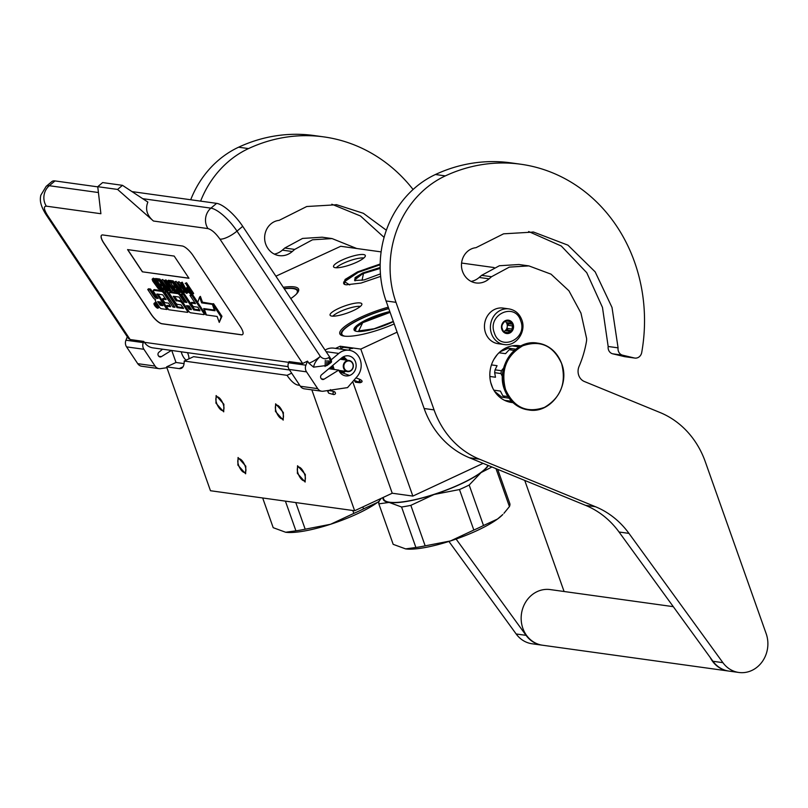 <?xml version="1.0" encoding="UTF-8"?>
<svg xmlns="http://www.w3.org/2000/svg" width="808" height="808" viewBox="0 0 808 808"><rect width="100%" height="100%" fill="white"/><g stroke="black" fill="none" stroke-linecap="round" stroke-linejoin="round"><path stroke-width="1.21" d="M380.649 276.376L361.014 283.073L346.178 284.82L344.339 284.345L345.056 279.487L357.5 271.902L380.184 264.014M483.073 463.358L412.858 496.092L360.802 349.086L397.112 332.159M299.758 385.335L298.192 385.123A22.473 8.666 -115 0 1 287.042 375.326L184.214 361.055A22.473 8.666 -115 0 1 181.386 368.327A22.473 8.666 -115 0 1 179.204 368.61L166.61 366.862L210.474 490.729L354.651 510.747L392.234 493.223L412.858 496.092M340.986 348.5L340.178 346.228L360.802 349.086M392.234 493.223L352.712 381.639M354.651 510.747L311.837 389.85M335.542 348.389L340.178 346.228M222.331 410.514A7.413 2.858 -115 0 0 223.048 410.424A7.413 2.858 -115 0 0 222.867 403.323A7.413 2.858 -115 0 0 217.504 396.89A7.413 2.858 -115 0 0 216.786 396.981A7.413 2.858 -115 0 0 216.958 404.081A7.413 2.858 -115 0 0 222.331 410.514M244.258 472.458A7.413 2.858 -115 0 0 244.986 472.357A7.413 2.858 -115 0 0 244.804 465.256A7.413 2.858 -115 0 0 239.441 458.823A7.413 2.858 -115 0 0 238.714 458.924A7.413 2.858 -115 0 0 238.895 466.024A7.413 2.858 -115 0 0 244.258 472.458M281.82 418.776A7.413 2.858 -115 0 0 282.548 418.685A7.413 2.858 -115 0 0 282.366 411.585A7.413 2.858 -115 0 0 277.003 405.151A7.413 2.858 -115 0 0 276.275 405.242A7.413 2.858 -115 0 0 276.457 412.343A7.413 2.858 -115 0 0 281.82 418.776M303.757 480.709A7.413 2.858 -115 0 0 304.475 480.619A7.413 2.858 -115 0 0 304.293 473.518A7.413 2.858 -115 0 0 298.93 467.085A7.413 2.858 -115 0 0 298.213 467.175A7.413 2.858 -115 0 0 298.394 474.276A7.413 2.858 -115 0 0 303.757 480.709M166.61 366.862L176.003 362.479L171.761 350.48M381.124 251.884L340.734 246.278L275.902 276.195M494.092 267.559L461.58 263.044M290.769 298.556A41.794 9.332 -19.5 0 0 298.283 291.597A41.794 9.332 -19.5 0 0 294.173 286.87A41.794 9.332 -19.5 0 0 283.275 287.294M353.399 310.555A16.857 3.767 -19.5 0 0 361.903 304.121A16.857 3.767 -19.5 0 0 338.522 308.484A16.857 3.767 -19.5 0 0 330.179 315.352A16.857 3.767 -19.5 0 0 353.399 310.555M356.863 262.156A16.857 3.767 -19.5 0 0 365.357 255.722A16.857 3.767 -19.5 0 0 341.986 260.085A16.857 3.767 -19.5 0 0 333.643 266.953A16.857 3.767 -19.5 0 0 356.863 262.156M388.264 307.181A41.794 9.332 -19.5 0 0 350.187 322.826A41.794 9.332 -19.5 0 0 341.572 335.411A41.794 9.332 -19.5 0 0 344.259 336.108A41.794 9.332 -19.5 0 0 394.193 323.937M186.183 360.136A7.302 2.818 65 0 1 181.224 351.793M187.466 352.662A7.302 2.818 65 0 1 188.91 358.863M176.003 362.479L184.062 363.6M184.214 361.055L193.607 356.671L289.547 369.993M287.042 375.326L291.658 373.175M344.632 284.466A28.199 6.292 160.5 0 1 343.703 283.487A28.199 6.292 160.5 0 1 357.843 272.346A28.199 6.292 160.5 0 1 380.174 264.58M297.879 292.294A40.673 9.08 -19.5 0 0 297.93 290.617A40.673 9.08 -19.5 0 0 293.607 288.345A40.673 9.08 -19.5 0 0 284.143 288.597M332.795 316.16A15.958 3.565 -19.5 0 1 340.017 311.636A15.958 3.565 160.5 0 1 360.378 306.394M336.249 267.761A15.958 3.565 -19.5 0 1 343.481 263.236A15.958 3.565 160.5 0 1 363.842 257.994M388.719 308.464A40.673 9.08 -19.5 0 0 341.239 334.421A40.673 9.08 -19.5 0 0 342.329 335.694M275.447 411.413L275.609 403.818L283.376 412.514L283.204 420.109L275.447 411.413M305.313 474.447L305.141 482.043L297.374 473.347L297.546 465.751L305.313 474.447M215.948 403.152L216.12 395.556L223.887 404.252L223.715 411.848L215.948 403.152M245.814 466.196L245.642 473.791L237.885 465.095L238.057 457.5L245.814 466.196M485.547 332.896A17.978 16.089 -82.1 0 1 488.002 315.08A17.978 16.089 -82.1 0 1 503.051 308.08L509 308.909A17.978 16.089 -82.1 0 0 493.951 315.908A17.978 16.089 -82.1 0 0 491.496 333.724A17.978 16.089 -82.1 0 0 504.051 344.521L498.102 343.693A17.978 16.089 97.9 0 1 485.547 332.896M494.365 332.987C486.951 314.716 514.888 301.697 520.675 320.715C528.089 338.986 500.152 352.005 494.365 332.987M513.151 324.22A6.737 6.04 -82.1 0 1 509.707 333.048A6.737 6.04 -82.1 0 1 501.879 329.482A6.737 6.04 -82.1 0 1 505.323 320.655A6.737 6.04 -82.1 0 1 513.151 324.22M512.322 325.887A5.838 5.232 97.9 0 1 511.888 329.068L511.949 330.735L510.292 331.331A5.838 5.232 97.9 0 1 507.606 332.583L506.525 333.26L505.091 332.239A5.838 5.232 97.9 0 1 502.849 330.31L501.919 327.705A5.838 5.232 -82.1 0 1 502.354 324.523L503.95 322.261A5.838 5.232 -82.1 0 1 506.636 321.008L508.293 320.412L509.151 321.352A5.838 5.232 -82.1 0 1 511.403 323.281L512.827 324.311L512.322 325.887L508.252 325.331L508.484 323.705L507.333 322.715A5.838 5.232 -82.1 0 1 507.939 323.957A5.838 5.232 -82.1 0 1 508.252 325.331M512.827 324.311L508.484 323.705M511.888 329.068L507.818 328.502A5.838 5.232 -82.1 0 1 506.222 330.765L507.596 330.129L507.818 328.502M510.292 331.331L506.222 330.765M507.606 332.583L505.081 332.229M503.889 331.492A5.838 5.232 97.9 0 0 506.949 323.816A5.838 5.232 -82.1 0 0 505.293 321.392M511.949 330.735L507.596 330.129M509.151 321.352L506.646 321.008M511.403 323.281L507.333 322.715M333.734 394.567C335.643 394.254 335.976 393.334 334.724 391.819C332.805 392.132 332.482 393.052 333.734 394.567L329.018 393.284M334.724 391.819L329.785 390.476C327.866 390.789 327.543 391.698 328.795 393.223L327.301 390.607M325.311 360.328L325.119 366.509M326.977 360.56L326.533 365.792M328.492 360.772L327.846 364.974M329.826 360.974L329.098 364.065M329.987 367.731L330.886 369.004M330.573 362.105L330.341 363.065M330.735 367.105L332.007 369.165M341.127 359.368L340.572 358.863M331.442 366.509L332.876 369.286M339.239 371.205L340.562 370.63M342.562 359.57L341.158 358.368L341.774 359.459M332.128 365.943L333.563 369.377M339.774 371.842L342.198 370.862M344.228 359.802L341.804 357.833M332.825 365.347L334.179 369.458M339.219 371.175L339.875 370.539M340.239 372.013L341.582 370.771M343.44 359.691L342.148 357.56M341.441 372.468L343.097 370.983M344.925 359.893L342.915 357.035M329.846 367.852L330.26 368.923M342.4 372.821L344.4 371.165M346.188 360.065L343.44 356.742M331.25 366.67L332.088 369.175M343.107 373.084L345.481 371.316M347.228 360.216L343.622 356.651M332.896 365.297L333.997 369.438M354.298 380.366L355.419 382.224L360.045 382.739L359.146 382.194M45.864 214.362L128.341 338.34L130.138 339.532L47.399 215.17A14.605 4.575 -33.6 0 1 45.864 214.362C39.097 203.394 40.208 198.627 40.794 195.273L46.157 186.365L51.874 181.578A26.967 8.534 50 0 1 55.005 180.921L97.768 186.86M132.058 191.617L216.635 203.353A26.967 8.534 50 0 1 242.713 226.321L236.996 231.118L320.321 356.358C322.826 359.025 325.634 359.429 328.775 357.58C330.755 360.732 331.199 362.63 330.088 363.277M328.775 357.58L329.583 356.894L242.713 226.321M329.583 356.894A7.868 2.495 50 0 1 331.169 362.439L327.19 365.398L313.595 367.155L308.929 363.246L307.525 361.136L305.909 365.186A6.737 6.04 97.9 0 0 306.535 371.852L317.706 388.648A6.737 6.04 97.9 0 0 321.685 391.213A6.737 6.04 97.9 0 0 323.23 391.213L347.541 387.608L357.096 376.579A15.726 14.079 97.9 0 0 360.479 360.509A15.726 14.079 97.9 0 0 349.238 350.288A15.726 14.079 97.9 0 0 338.805 353.429L331.149 359.833M321.685 391.213L304.323 388.81A6.737 6.04 -82.1 0 1 300.354 386.234L289.183 369.448A6.737 6.04 -82.1 0 1 288.557 362.782L289.032 361.58L302.667 363.469L307.525 361.136M171.407 350.43L161.388 356.641A2.475 2.212 -82.1 0 1 158.56 355.995L158.388 355.732A2.475 2.212 -82.1 0 1 158.883 352.278L162.549 349.207M288.113 366.63L152.975 347.874A14.605 13.079 -82.1 0 1 144.359 342.309L143.773 341.42L143.299 342.612A6.737 6.04 97.9 0 0 143.915 349.288L155.086 366.075A6.737 6.04 97.9 0 0 159.065 368.65A6.737 6.04 97.9 0 0 160.61 368.64L166.913 367.711M127.3 336.784L125.947 340.208A6.737 6.04 -82.1 0 0 126.563 346.874L137.734 363.671A6.737 6.04 -82.1 0 0 141.713 366.236L159.065 368.65M320.998 378.306A2.475 2.212 -82.1 0 1 321.503 374.841L341.754 357.873A10.11 9.05 -82.1 0 1 348.46 355.853A10.11 9.05 -82.1 0 1 356.035 367.105A10.11 9.05 -82.1 0 1 345.683 375.882A10.11 9.05 -82.1 0 1 338.724 370.094L324.008 379.204A2.475 2.212 -82.1 0 1 321.17 378.568L320.998 378.306M130.138 339.532L143.773 341.42M193.061 255.54A11.231 3.555 -130 0 0 182.194 245.975L102.868 234.966A11.231 3.555 -130 0 0 101.566 235.239A11.231 3.555 -130 0 0 103.818 243.157L151.096 314.221A11.231 3.555 -130 0 0 161.964 323.786L241.289 334.795A11.231 3.555 -130 0 0 242.602 334.522A11.231 3.555 -130 0 0 240.34 326.604L193.061 255.54M47.399 215.17C43.773 209.282 43.43 206.282 46.349 206.161L100.889 213.726L97.748 186.688L117.584 189.436L153.439 221.018L207.979 228.593C211.676 229.634 215.665 233.138 219.938 239.118L302.667 363.469M117.584 189.436L122.483 185.335L147.864 202.071C145.076 209.141 146.935 215.463 153.439 221.018M325.069 350.106A15.726 14.079 -82.1 0 1 333.866 348.157L349.238 350.288M338.724 370.094L328.805 368.721M308.929 363.246A14.605 4.575 146.4 0 0 320.321 356.358C316.362 360.014 314.12 363.61 313.595 367.155M101.606 235.199A11.231 3.555 -130 0 0 103.899 243.087L151.177 314.15A11.231 3.555 -130 0 0 162.044 323.725L241.37 334.734A11.231 3.555 -130 0 0 242.642 334.492M97.748 186.688L102.646 182.578L122.483 185.335M157.873 304.727A3.101 0.98 -130 0 0 154.904 302.697L154.086 303.384A3.101 0.98 -130 0 0 154.712 305.565A3.101 0.98 -130 0 0 158.075 308.141A3.101 0.98 -130 0 0 157.449 305.949A3.101 0.98 -130 0 0 154.086 303.384M158.075 308.141L158.893 307.454A3.101 0.98 -130 0 0 158.59 305.798M157.57 297.586L156.954 297.506A1.929 0.616 -130 0 1 155.086 295.859L150.571 289.072L148.551 288.789L147.733 289.476L152.884 297.223A2.879 0.909 -130 0 0 155.661 299.667A2.879 0.909 -130 0 0 155.328 299.738A2.879 0.909 -130 0 0 155.914 301.768L159.428 307.06A1.929 0.616 -130 0 0 161.297 308.707L166.993 309.494L156.873 294.001L162.65 294.769L166.135 299.576L162.408 299.061L164.771 302.616L168.498 303.131L170.528 306.181L170.589 306.707L166.266 306.111L168.68 309.737L187.416 312.332A1.929 0.616 -130 0 0 187.648 312.292A1.929 0.616 -130 0 0 187.254 310.929L182.103 303.182A1.929 0.616 -130 0 0 180.234 301.536L175.811 300.404L173.255 296.273L179.033 297.041L188.678 311.12A1.929 0.616 -130 0 0 190.557 312.767L203.848 314.615A1.929 0.616 -130 0 0 204.071 314.565A1.929 0.616 -130 0 0 203.687 313.201L191.981 295.617L189.961 295.334L195.496 303.646L190.85 303.01L193.213 306.555L197.859 307.202L199.95 310.787L193.678 309.908L183.366 294.425L181.346 294.142L186.88 302.455L184.214 302.091L179.699 295.304A1.929 0.616 -130 0 0 177.831 293.658L169.529 292.496A1.929 0.616 -130 0 0 169.296 292.546A1.929 0.616 -130 0 0 169.69 293.91L175.548 302.717A1.929 0.616 -130 0 0 177.417 304.364L181.053 304.869L183.547 308.474L176.992 307.596L166.69 292.112L164.67 291.829L174.972 307.313L172.952 307.04L163.66 293.072A1.929 0.616 -130 0 0 161.792 291.425L153.48 290.274A1.929 0.616 -130 0 0 153.257 290.325A1.929 0.616 -130 0 0 153.641 291.688L158.156 298.465L156.136 298.192A1.929 0.616 50 0 1 154.267 296.546L149.753 289.759L147.733 289.476M174.387 306.434L164.478 292.385A1.929 0.616 -130 0 0 162.61 290.739L154.298 289.587A1.929 0.616 -130 0 0 154.076 289.638A1.929 0.616 -130 0 0 153.985 289.85M183.194 307.656L177.811 306.919L167.508 291.425L165.478 291.143L164.67 291.829M186.294 301.576L185.032 301.404L180.517 294.617A1.929 0.616 -130 0 0 178.649 292.971L170.347 291.819A1.929 0.616 -130 0 0 170.114 291.86A1.929 0.616 -130 0 0 170.034 292.072M199.687 309.949L194.486 309.232L184.184 293.738L182.164 293.456L181.346 294.142M194.91 302.768L191.668 302.323L190.85 303.01M197.738 302.354L192.799 294.93L190.779 294.657L189.961 295.334M204.666 313.928A1.929 0.616 -130 0 0 204.889 313.888A1.929 0.616 -130 0 0 204.909 313.322M188.234 311.646A1.929 0.616 -130 0 0 188.456 311.605A1.929 0.616 -130 0 0 188.072 310.242L182.921 302.495A1.929 0.616 -130 0 0 181.053 300.849L177.326 300.334L174.417 296.405M170.326 305.879L167.084 305.424L166.266 306.111M165.549 298.697L163.216 298.374L162.408 299.061M166.993 309.494L167.811 308.818L158.045 294.132M219.251 322.392L221.958 316.281L213.605 303.737L212.787 304.424L215.069 310.767L204.374 309.282L206.414 314.969L217.11 316.453L219.251 322.392L221.139 316.968L212.787 304.424M213.282 304.01L202.485 302.192L200.394 296.385L199.576 297.071L197.697 302.475L205.969 314.908L203.687 308.565L214.383 310.05L212.342 304.364L201.667 302.879L199.576 297.071M187.749 287.264L186.274 288.062L187.618 291.132L189.9 293.506L192.839 294.122L185.739 283.467L188.335 288.143L186.274 288.062M192.839 294.122L193.647 293.435L186.557 282.78L185.163 283.386M181.81 284.588L178.962 281.729L177.568 282.335L186.204 293.203L186.971 293.314L181.416 282.861L180.841 282.78L182.265 285.456L180.346 285.184L177.568 282.335M186.971 293.314L187.789 292.627L182.234 282.184L180.841 282.78M180.436 290.577L179.487 291.244L180.245 292.375L183.891 292.88L183.143 291.749L181.598 291.536L174.69 281.931L181.022 291.456L179.487 291.244M183.891 292.88L184.709 292.203L183.961 291.062L182.416 290.85L176.083 281.325L174.69 281.931M179.851 290.93L173.195 280.921L169.741 280.447L168.923 281.134L169.821 282.487L172.71 282.891L175.124 286.517L172.619 286.173L173.528 287.537L176.033 287.88L177.992 290.829L175.104 290.425L176.013 291.789L179.467 292.274L172.377 281.608L168.923 281.134M177.406 289.951L175.922 289.739L175.104 290.425M174.538 285.638L172.619 286.173M169.286 280.82L168.387 280.255L167.569 280.942L173.76 290.244L165.165 280.608L164.307 280.487L171.397 291.153L165.933 282.154L174.377 291.567L175.245 291.678L167.569 280.942M175.477 290.123L173.781 287.567M172.771 286.052L170.458 282.578M171.973 291.223L172.791 290.547L170.862 287.638M169.569 283.941L165.983 279.921L164.307 280.487M167.175 288.739L166.216 289.405L166.973 290.537L170.629 291.042L169.872 289.91L168.337 289.698L161.418 280.093L167.761 289.618L166.216 289.405M170.054 289.133L169.155 289.011L162.812 279.487L161.418 280.093M166.589 289.092L159.934 279.083L156.469 278.609L155.651 279.285L156.56 280.649L159.439 281.053L161.852 284.679L159.358 284.335L160.267 285.689L162.762 286.042L164.721 288.991L161.842 288.587L162.741 289.951L166.206 290.425L159.115 279.77L155.651 279.285M164.135 288.113L162.661 287.901L161.842 288.587M161.267 283.8L159.358 284.335M156.025 278.982L153.066 278.336L152.167 279.427L152.793 281.154L158.348 288.719L161.974 289.84L154.883 279.184L152.247 279.023M162.206 288.274L160.509 285.729M159.499 284.214L157.186 280.74M142.359 271.811L188.961 278.275L174.185 256.075L127.583 249.601L142.359 271.811L188.9 278.184M150.571 289.072L149.753 289.759M173.771 306.353L172.952 307.04M167.508 291.425L166.69 292.112M177.811 306.919L176.992 307.596M185.032 301.404L184.214 302.091M184.184 293.738L183.366 294.425M194.486 309.232L193.678 309.908M192.799 294.93L191.981 295.617M205.02 308.747L204.374 309.282M221.958 316.281L221.139 316.968M202.485 302.192L201.667 302.879M213.161 303.677L212.342 304.364M187.426 287.224L186.608 287.911M186.557 282.78L185.739 283.467M178.962 281.729L178.144 282.406M181.164 284.497L180.346 285.184M182.234 282.184L181.416 282.861M176.083 281.325L175.265 282.012M182.416 290.85L181.598 291.536M183.961 291.062L183.143 291.749M173.195 280.921L172.377 281.608M168.963 280.336L168.155 281.022M165.983 279.921L165.165 280.608M162.812 279.487L161.994 280.174M169.155 289.011L168.337 289.698M159.934 279.083L159.115 279.77M153.389 278.174L152.581 278.861M155.702 278.497L154.883 279.184M127.725 249.621L142.44 271.74M156.813 307.505L154.368 304.04L155.904 305.626L155.56 304.202L157.853 307.646L156.813 307.505L157.419 307M157.651 301.626L160.519 302.02L162.933 305.646L160.378 305.293L157.651 301.626M186.577 305.636L189.244 306.01L191.415 309.575L189.314 309.312L186.577 305.636M189.244 289.506L191.506 292.91L189.234 292.385L187.739 290.537L187.416 289.254L189.244 289.506M181.042 286.103L182.77 286.345L185.981 292.344L181.042 286.103M158.762 288.163L153.52 281.467L153.48 280.224L155.217 280.467L160.489 288.395L158.762 288.163L159.58 287.476L159.045 287.194L158.227 287.88M162.347 304.767L160.378 305.293M159.055 301.818L161.196 304.606M191.062 308.757L189.314 309.312M187.981 305.838L190.132 308.626M190.92 292.031L189.678 292.658M190.496 291.971L189.234 292.385M190.052 291.708L189.557 291.223L188.739 291.91M189.557 291.223L189.011 290.526L188.193 291.213M189.011 290.526L188.557 289.85L187.739 290.537M188.022 289.335L187.385 289.87M183.153 287.052L182.568 286.315M159.045 287.194L158.449 286.699L157.641 287.385M158.449 286.699L157.812 285.992L156.994 286.678M157.812 285.992L157.106 285.072L156.287 285.759M157.106 285.072L154.843 281.669L154.025 282.356M154.843 281.669L154.338 280.78L153.52 281.467M153.894 280.275L153.257 280.81M156.197 306.262L157.196 307.03L156.197 306.262L156.661 305.868M353.025 367.084A5.171 4.626 97.9 0 0 349.561 361.004A5.171 4.626 97.9 0 0 343.996 365.044A5.171 4.626 -82.1 0 0 347.46 371.125A5.171 4.626 -82.1 0 0 353.025 367.084M347.541 371.599A5.616 5.03 -82.1 0 0 353.227 367.145A5.616 5.03 97.9 0 0 349.086 360.469A5.616 5.03 97.9 0 0 343.4 364.933A5.616 5.03 -82.1 0 0 347.541 371.599L338.845 370.397M344.703 336.158A39.996 8.928 -19.5 0 1 342.188 331.916A39.996 8.928 -19.5 0 1 361.923 318.402A39.996 8.928 160.5 0 1 388.769 308.616M389.82 311.565A27.078 6.04 160.5 0 0 367.62 319.19A27.078 6.04 -19.5 0 0 355.187 330.947A27.078 6.04 -19.5 0 0 391.516 322.503A27.078 6.04 160.5 0 0 393.375 321.614M342.188 331.916L341.915 332.452A40.44 9.029 -19.5 0 0 341.592 334.764A40.44 9.029 -19.5 0 0 342.026 335.471M390.001 312.08A26.624 5.949 160.5 0 0 367.973 319.625A26.624 5.949 -19.5 0 0 354.621 330.149A26.624 5.949 -19.5 0 0 355.48 331.068M381.224 498.354L379.255 500.97A61.792 13.797 -19.5 0 0 378.841 503.849L393.183 544.34L405.616 548.895A56.176 12.544 -19.5 0 0 450.551 540.926A56.176 12.544 160.5 0 0 497.526 519.029L502.839 514.474A56.176 12.544 160.5 0 1 497.526 519.029L483.507 525.523A61.792 13.797 160.5 0 1 478.791 527.806A61.792 13.797 160.5 0 1 473.821 530.038L459.479 489.547L434.108 494.476A56.176 12.544 -19.5 0 0 460.913 483.982A56.176 12.544 -19.5 0 0 481.083 472.569L469.175 485.032A61.792 13.797 160.5 0 1 464.449 487.305A61.792 13.797 160.5 0 1 459.479 489.547M487.992 465.368A55.611 12.413 160.5 0 1 460.661 483.952A55.611 12.413 -19.5 0 1 383.699 499.112L383.123 497.476M383.103 497.476A56.176 12.544 -19.5 0 0 389.123 502.435L389.173 502.445A56.176 12.544 -19.5 0 0 434.108 494.476L410.838 505.354A61.792 13.797 -19.5 0 1 401.566 507L389.173 502.445M488.345 465.509A56.176 12.544 160.5 0 1 481.083 472.569L491.941 466.994M503.94 513.302L509.434 506.566A61.792 13.797 160.5 0 0 509.858 503.697L497.688 469.347M389.123 502.435L378.841 503.849M405.626 548.895L405.626 548.895A56.176 12.544 -19.5 0 0 405.626 548.895L415.898 547.491L401.566 507M509.434 506.566L496.011 468.66M415.898 547.491A61.792 13.797 -19.5 0 0 425.17 545.844L410.838 505.354M473.821 530.038L450.551 540.926L425.17 545.844M483.507 525.523L469.175 485.032M390.102 312.363L362.671 322.725L358.732 330.926L374.134 328.765L393.314 321.433M284.275 288.789A39.996 8.928 160.5 0 1 295.607 289.274A39.996 8.928 160.5 0 1 296.324 294.152M295.607 289.274L296.162 289.517A40.44 9.029 160.5 0 1 297.859 291.112A40.44 9.029 160.5 0 1 297.98 291.93M262.681 497.981L273.205 527.685L285.638 532.25A56.176 12.544 -19.5 0 0 330.573 524.271A56.176 12.544 160.5 0 0 377.548 502.374L379.204 501.101A56.176 12.544 160.5 0 1 377.548 502.374L363.529 508.878A61.792 13.797 160.5 0 1 358.803 511.151A61.792 13.797 160.5 0 1 353.843 513.393L352.813 510.484M285.648 532.25L285.648 532.25A56.176 12.544 -19.5 0 0 285.648 532.25L295.92 530.836L285.406 501.132M295.92 530.836A61.792 13.797 -19.5 0 0 305.192 529.2L295.768 502.566M353.843 513.393L330.573 524.271L305.192 529.2M363.529 508.878L362.843 506.929M380.174 268.074L362.994 273.447L354.54 280.103L355.005 280.639M380.174 267.509L362.651 273.013L355.136 277.588L354.702 280.527L364.105 279.921L380.437 273.882M380.174 264.751L358.136 272.387L344.561 281.689L349.723 284.931M344.531 281.75L344.319 284.264M380.184 268.418L363.489 273.518L362.034 280.356M710.192 657.449A28.088 25.149 97.9 0 0 728.422 671.024L542.501 645.218A28.088 25.149 97.9 0 1 522.867 628.351A28.088 25.149 -82.1 0 1 526.705 600.516A28.088 25.149 -82.1 0 1 550.218 589.577L673.286 606.667M622.625 355.197L612.706 353.813L624.422 356.611A6.737 6.04 -82.1 0 0 624.938 356.702L634.856 358.075A6.737 6.04 97.9 0 1 634.341 357.984L622.625 355.197A6.737 6.04 97.9 0 1 618.08 347.854L612.01 307.444L595.163 271.862L567.974 245.178L533.573 232.058L503.576 233.825L475.942 247.692A17.079 15.291 97.9 0 0 471.226 248.985A17.079 15.291 97.9 0 0 462.499 271.326A19.321 17.301 97.9 0 0 476.003 282.941A19.321 17.301 97.9 0 0 489.103 278.841L491.517 276.73L509.313 267.115L528.876 265.893L551.036 274.164L568.923 290.779L580.942 313.049L586.588 338.401A11.231 10.06 97.9 0 1 586.446 341.531A99.99 89.516 97.9 0 1 579.073 366.398A11.231 10.06 -82.1 0 0 584.416 381.527L659.995 412.504A89.88 80.467 97.9 0 1 705.293 461.752L766.176 633.704A28.088 25.149 97.9 0 1 762.338 661.54A28.088 25.149 97.9 0 1 738.825 672.468L728.917 671.095A28.088 25.149 97.9 0 1 712.979 661.287L722.897 662.661A28.088 25.149 97.9 0 0 738.825 672.468M612.706 353.813A6.737 6.04 -82.1 0 1 608.161 346.481L602.475 307.414L586.749 272.7L561.297 246.016L528.644 231.532M471.155 281.426A19.321 17.301 97.9 0 0 479.184 277.457L481.598 275.356L491.517 276.73M528.876 265.893L518.968 264.519L499.384 265.741L481.598 275.356M634.856 358.075A6.737 6.04 97.9 0 0 641.714 352.52A162.903 145.844 97.9 0 0 520.736 164.226A162.903 145.844 97.9 0 0 445.339 175.892A96.617 86.496 97.9 0 0 395.981 302.333L434.068 409.888A89.88 80.467 97.9 0 0 479.356 459.146L469.438 457.762L585.588 505.364A89.88 80.467 97.9 0 1 619.039 532.007L712.979 661.287M469.438 457.762A89.88 80.467 -82.1 0 1 424.149 408.515L386.062 300.96L395.981 302.333M520.736 164.226L510.828 162.842A162.903 145.844 97.9 0 0 435.421 174.518A96.617 86.496 97.9 0 0 386.062 300.96M479.356 459.146L595.496 506.737A89.88 80.467 -82.1 0 1 628.957 533.381L722.897 662.661M520.847 345.955A28.644 25.644 97.9 0 0 519.463 345.723A28.644 25.644 97.9 0 0 506.202 347.773A28.644 25.644 97.9 0 0 489.971 378.053A28.644 25.644 97.9 0 0 511.585 402.475A28.644 25.644 97.9 0 0 512.979 402.626M504.657 400.364L511.575 401.243M519.12 346.895L512.221 345.864M386.355 230.23L363.368 213.302L336.754 204.747L306.747 206.515L279.114 220.372A17.079 15.291 97.9 0 0 274.397 221.665A17.079 15.291 97.9 0 0 265.67 244.016A19.321 17.301 97.9 0 0 279.174 255.621A19.321 17.301 97.9 0 0 292.274 251.52L294.688 249.409L312.484 239.794L332.058 238.572L356.661 248.48M384.093 237.39L360.479 215.988L331.815 204.222M274.326 254.116A19.321 17.301 97.9 0 0 282.356 250.147L284.769 248.036L294.688 249.409M332.058 238.572L322.139 237.198L302.556 238.431L284.769 248.036M448.925 541.451L516.161 633.977A28.088 25.149 97.9 0 0 532.088 643.774L542.006 645.158A28.088 25.149 97.9 0 0 542.249 645.188M413.08 189.496A162.903 145.844 97.9 0 0 323.917 136.906L313.999 135.532A162.903 145.844 97.9 0 0 238.592 147.208A96.617 86.496 97.9 0 0 190.698 199.758M564.085 591.506L524.745 480.437M456.096 539.047L526.069 635.351A28.088 25.149 97.9 0 0 542.006 645.158M323.917 136.906A162.903 145.844 97.9 0 0 248.511 148.581A96.617 86.496 97.9 0 0 200.616 201.131M497.243 354.621L493.92 359.328M500.031 351.813L508.545 348.187L515.777 349.177M492.678 387.961L490.719 382.436M491.446 364.903L497.071 365.681L495.062 369.842L501.374 370.721A27.745 24.846 97.9 0 0 500.99 373.559L502.424 376.7M503.616 368.084L501.374 370.721M499.001 352.763L505.535 353.662L509.232 349.733L514.262 350.43M508.545 348.187L515.756 349.187M494.546 391.325L501.808 397.152L508.99 398.162M493.839 390.173L500.384 391.082L502.879 395.87L507.899 396.566M489.85 376.457L495.476 377.235L494.668 372.68L500.99 373.559M494.668 372.68A27.745 24.846 -82.1 0 1 495.062 369.842M509.232 349.733A27.745 24.846 -82.1 0 1 511.626 348.622M502.879 395.87A27.745 24.846 97.9 0 0 504.889 397.587M505.576 389.658C500.617 370.195 506.323 355.581 522.685 345.824C540.35 339.724 553.318 345.622 561.6 363.549C566.56 383.012 560.853 397.627 544.491 407.384C526.826 413.484 513.858 407.575 505.576 389.658M298.192 385.123L299.273 384.618M179.204 368.61L183.002 366.832M353.924 380.235L358.479 381.931L359.358 381.113L359.499 379.194C362.014 380.376 362.701 381.376 361.55 382.194L360.045 382.739M359.358 381.113L361.55 382.194M348.793 350.228A4.495 4.02 -82.1 0 1 352.541 348.49L344.612 347.389A4.495 4.02 97.9 0 0 340.865 349.127M46.157 186.365A26.967 8.534 50 0 1 49.288 185.719L55.005 180.921M216.635 203.353L210.918 208.151A26.967 8.534 50 0 1 236.996 231.118A14.605 4.575 146.4 0 1 219.938 239.118M46.349 206.161A14.605 13.079 97.9 0 1 49.288 185.719L98.425 192.536M142.854 198.697L210.918 208.151A14.605 13.079 97.9 0 0 207.979 228.593M338.805 353.429L326.109 351.672M143.299 342.612L125.947 340.208M288.729 362.348L144.359 342.309M317.706 388.648L300.354 386.234M306.535 371.852L289.183 369.448M305.909 365.186L288.557 362.782M321.392 378.841L324.008 379.204M143.915 349.288L126.563 346.874M155.086 366.075L137.734 363.671M158.772 356.277L161.388 356.641M155.086 295.859L154.267 296.546M156.954 297.506L156.136 298.192M154.298 289.587L153.48 290.274M162.61 290.739L161.792 291.425M164.478 292.385L163.66 293.072M170.347 291.819L169.529 292.496M178.649 292.971L177.831 293.658M180.517 294.617L179.699 295.304M204.424 312.585L203.687 313.201M173.922 296.334L173.397 296.778M176.629 299.718L175.811 300.404M177.326 300.334L176.508 301.02M181.053 300.849L180.234 301.536M182.921 302.495L182.103 303.182M188.072 310.242L187.254 310.929M157.54 294.061L157.015 294.506M156.52 305.646L155.823 306.222M160.499 304L159.681 304.677M189.436 308.01L188.618 308.696M634.341 357.984L624.422 356.611M618.08 347.854L608.161 346.481M479.184 277.457L489.103 278.841M619.039 532.007L628.957 533.381M585.588 505.364L595.496 506.737M434.068 409.888L424.149 408.515M435.421 174.518L445.339 175.892M520.271 346.258A28.644 25.644 97.9 0 0 517.716 345.541M509.858 402.162A28.644 25.644 97.9 0 0 512.504 402.172M282.356 250.147L292.274 251.52M516.161 633.977L526.069 635.351M238.592 147.208L248.511 148.581M549.248 404.596A33.704 30.179 -82.1 0 1 528.664 409.949A33.704 30.179 -82.1 0 1 505.111 389.698A33.704 30.179 -82.1 0 1 509.717 356.298A33.704 30.179 -82.1 0 1 537.936 343.178A33.704 30.179 -82.1 0 1 556.146 353.763M528.412 409.909A33.704 30.179 -82.1 0 1 528.149 409.878A33.704 30.179 -82.1 0 1 504.596 389.628A33.704 30.179 -82.1 0 1 509.202 356.227A33.704 30.179 -82.1 0 1 537.411 343.107A33.704 30.179 -82.1 0 1 537.673 343.147M504.051 344.521C516.039 346.743 526.614 331.755 521.796 319.837C519.403 313.645 515.13 310.009 509 308.909M330.24 390.9L330.442 389.608M339.552 371.761L349.551 375.488M355.964 377.881L359.499 379.194M359.287 380.346L360.368 379.831M358.479 381.931L359.53 382.376L359.025 381.639M344.612 347.389A4.495 4.495 0 0 0 340.461 349.066M153.257 290.325L154.076 289.638M169.296 292.546L170.114 291.86M204.071 314.565L204.889 313.888M187.648 312.292L188.456 311.605M349.086 360.469L340.128 359.227M390.082 312.322L377.71 315.888L362.913 322.513L356.944 326.826L355.136 330.836M380.184 268.377L373.942 269.67L363.398 273.528C353.49 278.76 355.177 279.326 355.045 280.861M533.573 232.068L532.785 231.957M336.754 204.747L335.966 204.636M561.611 363.489C557.116 351.955 549.228 345.178 537.936 343.178L537.411 343.107C515.312 338.916 495.415 367.135 504.475 389.567C508.959 401.101 516.857 407.868 528.149 409.878L528.664 409.949C550.773 414.14 570.67 385.921 561.611 363.489"/></g></svg>
